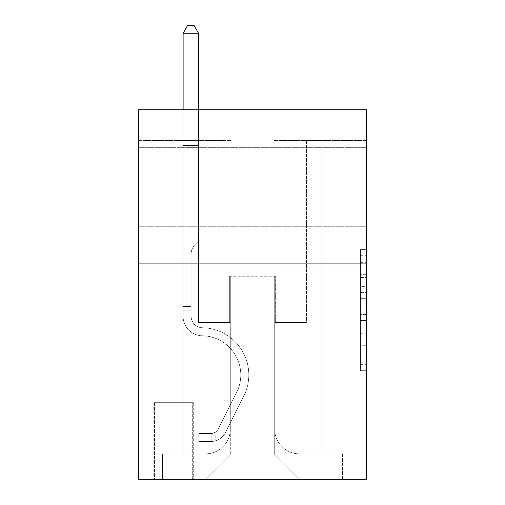 <?xml version="1.0" encoding="UTF-8"?>
<svg xmlns="http://www.w3.org/2000/svg" width="505" height="505" viewBox="0 0 505 505"><rect width="100%" height="100%" fill="white"/><g stroke="black" fill="none" stroke-linecap="round" stroke-linejoin="round"><path stroke-width="0.38" stroke-dasharray="2.52 1.89" d="M360.418 286.556L360.418 305.923L366.586 305.923L366.586 364.642L366.586 255.681L366.586 305.923L360.418 305.923L360.418 253.864L360.418 370.695L360.418 249.628L360.418 362.218L366.586 362.218L360.418 362.218L366.586 362.218L360.418 362.218L360.418 342.851L360.418 370.695L366.586 370.695L366.586 249.628L366.586 361.915L366.586 314.4L360.418 314.4L366.586 314.4L366.586 342.851L366.586 258.106L360.418 258.106L366.586 258.106L366.586 370.695L366.586 255.681L366.586 370.695L360.418 370.695L360.418 249.628L366.586 249.628L366.586 255.681L366.586 249.628L366.586 255.681L366.586 249.628L366.586 253.864L366.586 249.628L360.418 249.628L360.418 258.106L366.586 258.106L360.418 258.106L360.418 286.556L366.586 286.556M366.586 186.825L366.586 147.353L366.586 186.825M138.414 186.825L138.414 147.353L138.414 186.825M193.295 402.662L153.829 402.662L193.295 402.662L193.295 479.75L153.829 479.75L193.295 479.75M153.829 402.662L153.829 479.75M366.586 298.657L366.586 292.603L366.586 298.657L360.418 298.657L360.418 274.297L360.418 346.026L360.418 328.016L366.586 328.016L360.418 328.016L360.418 370.695L366.586 370.695L360.418 370.695L366.586 370.695L360.418 370.695L360.418 249.628L366.586 249.628L360.418 249.628L366.586 249.628L360.418 249.628L360.418 298.657L366.586 298.657M366.586 263.907L366.586 479.75L138.414 479.75L138.414 263.907L366.586 263.907L366.586 109.736L274.082 109.736L366.586 109.736L366.586 140.573L366.586 109.736L138.414 109.736L230.918 109.736L138.414 109.736L138.414 263.907L366.586 263.907L138.414 263.907M183.119 140.573L183.119 453.85L205.63 453.85A24.669 24.669 0 0 0 230.299 429.181L230.299 276.241L230.299 455.081L230.299 276.241L230.299 455.081L230.299 276.241L274.701 276.241L274.701 429.181A24.669 24.669 0 0 0 299.37 453.85L321.881 453.85L321.881 140.573L321.881 453.85L321.881 140.573L321.881 453.85L321.881 140.573L321.881 453.85L321.881 140.573L321.881 453.85L321.881 140.573L321.881 453.85L321.881 140.573L321.881 453.85L321.881 140.573L321.881 453.85L321.881 140.573L321.881 453.85L321.881 140.573L321.881 453.85L321.881 140.573L321.881 453.85L321.881 140.573L321.881 453.85L321.881 140.573L321.881 453.85L321.881 140.573L321.881 453.85L321.881 140.573L321.881 453.85L342.535 453.85L299.37 453.85L321.881 453.85L299.37 453.85L321.881 453.85L299.37 453.85L321.881 453.85L299.37 453.85L321.881 453.85L299.37 453.85L321.881 453.85L299.37 453.85L321.881 453.85L299.37 453.85L321.881 453.85L299.37 453.85L321.881 453.85L299.37 453.85L321.881 453.85L299.37 453.85L321.881 453.85L299.37 453.85L321.881 453.85L299.37 453.85L321.881 453.85L299.37 453.85L321.881 453.85L321.881 140.573L306.459 140.573L321.881 140.573L306.459 140.573L321.881 140.573L306.459 140.573L321.881 140.573L306.459 140.573L321.881 140.573L306.459 140.573L321.881 140.573L306.459 140.573L321.881 140.573L306.459 140.573L321.881 140.573L306.459 140.573L321.881 140.573L306.459 140.573L321.881 140.573L306.459 140.573L321.881 140.573L306.459 140.573L321.881 140.573L306.459 140.573L321.881 140.573L306.459 140.573L321.881 140.573L306.459 140.573L321.881 140.573L306.459 140.573L321.881 140.573L321.881 453.85L299.37 453.85A24.669 24.669 0 0 1 274.701 429.181A24.669 24.669 0 0 0 299.37 453.85A24.669 24.669 0 0 1 274.701 429.181A24.669 24.669 0 0 0 299.37 453.85A24.669 24.669 0 0 1 274.701 429.181A24.669 24.669 0 0 0 299.37 453.85A24.669 24.669 0 0 1 274.701 429.181A24.669 24.669 0 0 0 299.37 453.85A24.669 24.669 0 0 1 274.701 429.181A24.669 24.669 0 0 0 299.37 453.85A24.669 24.669 0 0 1 274.701 429.181A24.669 24.669 0 0 0 299.37 453.85A24.669 24.669 0 0 1 274.701 429.181A24.669 24.669 0 0 0 299.37 453.85A24.669 24.669 0 0 1 274.701 429.181A24.669 24.669 0 0 0 299.37 453.85A24.669 24.669 0 0 1 274.701 429.181A24.669 24.669 0 0 0 299.37 453.85A24.669 24.669 0 0 1 274.701 429.181A24.669 24.669 0 0 0 299.37 453.85A24.669 24.669 0 0 1 274.701 429.181A24.669 24.669 0 0 0 299.37 453.85A24.669 24.669 0 0 1 274.701 429.181A24.669 24.669 0 0 0 299.37 453.85A24.669 24.669 0 0 1 274.701 429.181A24.669 24.669 0 0 0 299.37 453.85A24.669 24.669 0 0 1 274.701 429.181L274.701 276.241L274.701 455.081L230.299 455.081L274.701 455.081L299.37 479.75L342.535 479.75L205.63 479.75L299.37 479.75L274.701 455.081L299.37 479.75L274.701 455.081L274.701 276.241L274.701 455.081L274.701 276.241L229.68 276.241L229.68 322.493L198.541 322.493L198.541 140.573L183.119 140.573L183.119 453.85L205.63 453.85A24.669 24.669 0 0 0 230.299 429.181L230.299 276.241L229.68 276.241L229.68 322.493L198.541 322.493L198.541 140.573L183.119 140.573L183.119 453.85L205.63 453.85L162.465 453.85L205.63 453.85L183.119 453.85L183.119 140.573L183.119 453.85L183.119 140.573L183.119 453.85L183.119 140.573L183.119 453.85L183.119 140.573L183.119 453.85L183.119 140.573L183.119 453.85L183.119 140.573L183.119 453.85L183.119 140.573L183.119 453.85L183.119 140.573L183.119 453.85L183.119 140.573L183.119 453.85L183.119 140.573L183.119 453.85L183.119 140.573L183.119 453.85L183.119 140.573L183.119 453.85L183.119 140.573L198.541 140.573L183.119 140.573L198.541 140.573L183.119 140.573L198.541 140.573L183.119 140.573L198.541 140.573L183.119 140.573L198.541 140.573L183.119 140.573L198.541 140.573L183.119 140.573L198.541 140.573L183.119 140.573L198.541 140.573L183.119 140.573L198.541 140.573L183.119 140.573L198.541 140.573L183.119 140.573L198.541 140.573L183.119 140.573L198.541 140.573L183.119 140.573L198.541 140.573L183.119 140.573L198.541 140.573L183.119 140.573L183.119 453.85L183.119 140.573M230.299 429.181L230.299 276.241L229.68 276.241L229.68 322.493L198.541 322.493L198.541 140.573L198.541 322.493L198.541 140.573L198.541 322.493L198.541 140.573L198.541 322.493L198.541 140.573L198.541 322.493L198.541 140.573L198.541 322.493L198.541 140.573L198.541 322.493L198.541 140.573L198.541 322.493L198.541 140.573L198.541 322.493L198.541 140.573L198.541 322.493L198.541 140.573L198.541 322.493L198.541 140.573L198.541 322.493L198.541 140.573L198.541 322.493L198.541 140.573L198.541 322.493L198.541 140.573L198.541 322.493L229.68 322.493L198.541 322.493L229.68 322.493L198.541 322.493L229.68 322.493L198.541 322.493L229.68 322.493L198.541 322.493L229.68 322.493L198.541 322.493L229.68 322.493L198.541 322.493L229.68 322.493L198.541 322.493L229.68 322.493L198.541 322.493L229.68 322.493L198.541 322.493L229.68 322.493L198.541 322.493L229.68 322.493L198.541 322.493L229.68 322.493L198.541 322.493L229.68 322.493L198.541 322.493L229.68 322.493L229.68 276.241L229.68 322.493L229.68 276.241L229.68 322.493L229.68 276.241L229.68 322.493L229.68 276.241L229.68 322.493L229.68 276.241L229.68 322.493L229.68 276.241L229.68 322.493L229.68 276.241L229.68 322.493L229.68 276.241L229.68 322.493L229.68 276.241L229.68 322.493L229.68 276.241L229.68 322.493L229.68 276.241L229.68 322.493L229.68 276.241L229.68 322.493L229.68 276.241L229.68 322.493L229.68 276.241L230.299 276.241L229.68 276.241L230.299 276.241L229.68 276.241L230.299 276.241L229.68 276.241L230.299 276.241L229.68 276.241L230.299 276.241L229.68 276.241L230.299 276.241L229.68 276.241L230.299 276.241L229.68 276.241L230.299 276.241L229.68 276.241L230.299 276.241L229.68 276.241L230.299 276.241L229.68 276.241L230.299 276.241L229.68 276.241L230.299 276.241L229.68 276.241L230.299 276.241L229.68 276.241L230.299 276.241L230.299 429.181A24.669 24.669 0 0 1 205.63 453.85A24.669 24.669 0 0 0 230.299 429.181A24.669 24.669 0 0 1 205.63 453.85A24.669 24.669 0 0 0 230.299 429.181A24.669 24.669 0 0 1 205.63 453.85A24.669 24.669 0 0 0 230.299 429.181A24.669 24.669 0 0 1 205.63 453.85A24.669 24.669 0 0 0 230.299 429.181A24.669 24.669 0 0 1 205.63 453.85A24.669 24.669 0 0 0 230.299 429.181A24.669 24.669 0 0 1 205.63 453.85A24.669 24.669 0 0 0 230.299 429.181A24.669 24.669 0 0 1 205.63 453.85A24.669 24.669 0 0 0 230.299 429.181A24.669 24.669 0 0 1 205.63 453.85A24.669 24.669 0 0 0 230.299 429.181A24.669 24.669 0 0 1 205.63 453.85A24.669 24.669 0 0 0 230.299 429.181A24.669 24.669 0 0 1 205.63 453.85A24.669 24.669 0 0 0 230.299 429.181A24.669 24.669 0 0 1 205.63 453.85A24.669 24.669 0 0 0 230.299 429.181A24.669 24.669 0 0 1 205.63 453.85A24.669 24.669 0 0 0 230.299 429.181A24.669 24.669 0 0 1 205.63 453.85A24.669 24.669 0 0 0 230.299 429.181M366.586 140.573L274.082 140.573L366.586 140.573M138.414 140.573L230.918 140.573L138.414 140.573L138.414 109.736L138.414 140.573M154.448 479.75L192.683 479.75L154.448 479.75L154.448 402.662L192.683 402.662L192.683 479.75L192.683 402.662L154.448 402.662L154.448 479.75M162.465 479.75L205.63 479.75L230.299 455.081L205.63 479.75L230.299 455.081L205.63 479.75L162.465 479.75L162.465 453.85L162.465 479.75M275.32 276.241L274.701 276.241L275.32 276.241L274.701 276.241L275.32 276.241L274.701 276.241L275.32 276.241L274.701 276.241L275.32 276.241L274.701 276.241L275.32 276.241L274.701 276.241L275.32 276.241L274.701 276.241L275.32 276.241L274.701 276.241L275.32 276.241L274.701 276.241L275.32 276.241L274.701 276.241L275.32 276.241L274.701 276.241L275.32 276.241L274.701 276.241L275.32 276.241L274.701 276.241L275.32 276.241L274.701 276.241L275.32 276.241L274.701 276.241L275.32 276.241L275.32 322.493L275.32 276.241M274.082 140.573L274.082 109.736L274.082 140.573M230.918 140.573L230.918 109.736L230.918 140.573M342.535 453.85L342.535 479.75L342.535 453.85M306.459 140.573L306.459 322.493L275.32 322.493L306.459 322.493L275.32 322.493L306.459 322.493L275.32 322.493L306.459 322.493L275.32 322.493L306.459 322.493L275.32 322.493L306.459 322.493L275.32 322.493L306.459 322.493L275.32 322.493L306.459 322.493L275.32 322.493L306.459 322.493L275.32 322.493L306.459 322.493L275.32 322.493L306.459 322.493L275.32 322.493L306.459 322.493L275.32 322.493L306.459 322.493L275.32 322.493L306.459 322.493L275.32 322.493L306.459 322.493L275.32 322.493L306.459 322.493L306.459 140.573M360.418 305.923L366.586 305.923L360.418 305.923M360.418 253.864L360.418 249.628L360.418 253.864L366.586 253.864L360.418 253.864M360.418 345.723L360.418 320.454L360.418 345.723L366.586 345.723L360.418 345.723M360.418 320.454L360.418 314.4L366.586 314.4L360.418 314.4L360.418 320.454L366.586 320.454L360.418 320.454M360.418 274.297L360.418 258.106L360.418 274.297L366.586 274.297L360.418 274.297M360.418 249.628L366.586 249.628L360.418 249.628L360.418 255.681L360.418 249.628L366.586 249.628M360.418 370.695L366.586 370.695L360.418 370.695L360.418 364.642L360.418 370.695M191.143 306.459L191.143 310.158L183.119 310.158L183.119 306.459L183.119 316.345L183.119 33.267L183.119 165.855L183.119 33.267L198.541 33.267L198.541 145.503L198.541 33.267L183.119 33.267L187.746 25.25L193.914 25.25L187.746 25.25L183.119 33.267L183.119 165.855L183.119 33.267L198.541 33.267L193.914 25.25L198.541 33.267L198.541 165.855L183.119 165.855L183.119 33.267L187.746 25.25L193.914 25.25L187.746 25.25L183.119 33.267L183.119 165.855L183.119 33.267L198.541 33.267L183.119 33.267L187.746 25.25L193.914 25.25L198.541 33.267L193.914 25.25L187.746 25.25L183.119 33.267L183.119 165.855L183.119 33.267L198.541 33.267L198.541 145.503L198.541 33.267L183.119 33.267L187.746 25.25L193.914 25.25L198.541 33.267L193.914 25.25L187.746 25.25L183.119 33.267L183.119 165.855L183.119 33.267L198.541 33.267L198.541 147.807L198.541 33.267L183.119 33.267L187.746 25.25L193.914 25.25L198.541 33.267L193.914 25.25L187.746 25.25L183.119 33.267L183.119 165.855L183.119 33.267L198.541 33.267L198.541 241.093L195.063 244.565A13.401 13.401 -31.9 0 0 191.143 254.04A13.401 13.401 148.1 0 1 195.063 244.565L198.541 241.093L198.541 165.855L183.119 165.855L183.119 33.267L187.746 25.25L193.914 25.25L198.541 33.267L183.119 33.267L183.119 316.345A19.424 19.424 -31.9 0 0 202.24 335.768A19.424 19.424 148.1 0 1 183.119 316.345L183.119 165.855L198.541 165.855L198.541 33.267L193.914 25.25L187.746 25.25L183.119 33.267L198.541 33.267L198.541 241.093L195.063 244.565A13.401 13.401 0 0 0 191.143 254.04A13.401 13.401 0 0 1 195.063 244.565L198.541 241.093L198.541 165.855L183.119 165.855L183.119 316.345A19.424 19.424 0 0 0 202.24 335.768A19.424 19.424 148.1 0 1 183.119 316.345L183.119 165.855L198.541 165.855L198.541 33.267L183.119 33.267L187.746 25.25L193.914 25.25L198.541 33.267L193.914 25.25L187.746 25.25L183.119 33.267L183.119 145.503L183.119 33.267L198.541 33.267L198.541 241.093L195.063 244.565A13.401 13.401 0 0 0 191.143 254.04A13.401 13.401 0 0 1 195.063 244.565L198.541 241.093L198.541 165.855L183.119 165.855L183.119 316.345A19.424 19.424 0 0 0 202.24 335.768A19.424 19.424 148.1 0 1 183.119 316.345L183.119 165.855L198.541 165.855L198.541 33.267L183.119 33.267L187.746 25.25L193.914 25.25L198.541 33.267L193.914 25.25L187.746 25.25L183.119 33.267L183.119 147.807L183.119 33.267L198.541 33.267L198.541 241.093L195.063 244.565A13.401 13.401 0 0 0 191.143 254.04A13.401 13.401 0 0 1 195.063 244.565L198.541 241.093L198.541 165.855L183.119 165.855L183.119 316.345A19.424 19.424 0 0 0 202.24 335.768A39.163 39.163 148.1 0 1 236.611 392.511A39.163 39.163 -31.9 0 0 202.24 335.768A19.424 19.424 0 0 1 183.119 316.345L183.119 165.855L198.541 165.855L198.541 33.267L183.119 33.267L187.746 25.25L193.914 25.25L198.541 33.267L193.914 25.25L187.746 25.25L183.119 33.267L183.119 165.855L198.541 165.855L198.541 241.093L195.063 244.565A13.401 13.401 0 0 0 191.143 254.04A13.401 13.401 0 0 1 195.063 244.565L198.541 241.093L198.541 147.807L198.541 165.855L183.119 165.855L183.119 316.345A19.424 19.424 0 0 0 202.24 335.768A19.424 19.424 0 0 1 183.119 316.345L183.119 165.855L198.541 165.855L198.541 241.093L195.063 244.565A13.401 13.401 0 0 0 191.143 254.04A13.401 13.401 0 0 1 195.063 244.565L198.541 241.093L198.541 145.503L198.541 165.855L183.119 165.855L183.119 316.345A19.424 19.424 0 0 0 202.24 335.768A19.424 19.424 0 0 1 183.119 316.345L183.119 165.855L198.541 165.855L198.541 241.093L195.063 244.565A13.401 13.401 0 0 0 191.143 254.04A13.401 13.401 0 0 1 195.063 244.565L198.541 241.093L198.541 33.267L198.541 165.855L183.119 165.855L183.119 316.345A19.424 19.424 0 0 0 202.24 335.768A39.163 39.163 0 0 1 236.611 392.511A39.163 39.163 -31.9 0 0 202.24 335.768A19.424 19.424 0 0 1 183.119 316.345L183.119 165.855L198.541 165.855L198.541 241.093L195.063 244.565A13.401 13.401 0 0 0 191.143 254.04A13.401 13.401 0 0 1 195.063 244.565L198.541 241.093L198.541 33.267L183.119 33.267L198.541 33.267L193.914 25.25L198.541 33.267L198.541 165.855L183.119 165.855L183.119 316.345A19.424 19.424 0 0 0 202.24 335.768A19.424 19.424 0 0 1 183.119 316.345L183.119 165.855L198.541 165.855L198.541 241.093L195.063 244.565A13.401 13.401 0 0 0 191.143 254.04A13.401 13.401 0 0 1 195.063 244.565L198.541 241.093L198.541 33.267L183.119 33.267L187.746 25.25L193.914 25.25L187.746 25.25L183.119 33.267L183.119 145.503L183.119 33.267L198.541 33.267L193.914 25.25L198.541 33.267L198.541 165.855L183.119 165.855L183.119 316.345A19.424 19.424 0 0 0 202.24 335.768A19.424 19.424 0 0 1 183.119 316.345L183.119 165.855L198.541 165.855L198.541 241.093L195.063 244.565A13.401 13.401 0 0 0 191.143 254.04A13.401 13.401 0 0 1 195.063 244.565L198.541 241.093L198.541 33.267L183.119 33.267L187.746 25.25L193.914 25.25L187.746 25.25L183.119 33.267L183.119 147.807L183.119 33.267L198.541 33.267L193.914 25.25L198.541 33.267L198.541 165.855L183.119 165.855L183.119 316.345A19.424 19.424 0 0 0 202.24 335.768A39.163 39.163 0 0 1 236.611 392.511A39.163 39.163 -31.9 0 0 202.24 335.768A19.424 19.424 0 0 1 183.119 316.345L183.119 165.855L198.541 165.855L198.541 241.093L195.063 244.565A13.401 13.401 0 0 0 191.143 254.04A13.401 13.401 0 0 1 195.063 244.565L198.541 241.093L198.541 33.267L183.119 33.267L187.746 25.25L193.914 25.25L187.746 25.25L183.119 33.267L183.119 316.345A19.424 19.424 0 0 0 202.24 335.768A19.424 19.424 0 0 1 183.119 316.345L183.119 165.855L198.541 165.855L198.541 241.093L195.063 244.565A13.401 13.401 0 0 0 191.143 254.04A13.401 13.401 0 0 1 195.063 244.565L198.541 241.093L198.541 165.855L183.119 165.855L183.119 316.345A19.424 19.424 0 0 0 202.24 335.768A19.424 19.424 0 0 1 183.119 316.345L183.119 165.855L198.541 165.855L198.541 147.807L198.541 241.093L195.063 244.565A13.401 13.401 0 0 0 191.143 254.04A13.401 13.401 0 0 1 195.063 244.565L198.541 241.093L198.541 165.855L183.119 165.855L183.119 316.345A19.424 19.424 0 0 0 202.24 335.768A39.163 39.163 0 0 1 236.611 392.511L218.311 428.909L236.611 392.511A39.163 39.163 0 0 0 202.24 335.768A19.424 19.424 0 0 1 183.119 316.345L183.119 165.855L198.541 165.855L198.541 145.503L198.541 241.093L195.063 244.565A13.401 13.401 0 0 0 191.143 254.04A13.401 13.401 0 0 1 195.063 244.565L198.541 241.093L198.541 165.855L183.119 165.855L183.119 316.345A19.424 19.424 0 0 0 202.24 335.768A19.424 19.424 0 0 1 183.119 316.345L183.119 165.855L198.541 165.855L198.541 33.267L193.914 25.25L198.541 33.267L198.541 241.093L195.063 244.565A13.401 13.401 0 0 0 191.143 254.04A13.401 13.401 0 0 1 195.063 244.565L198.541 241.093L198.541 165.855L183.119 165.855L183.119 316.345L183.119 310.158L191.143 310.158L191.143 306.459L183.119 306.459L191.143 306.459L191.143 316.345L191.143 254.04L191.143 316.345A11.407 11.407 -31.9 0 0 202.366 327.751A11.407 11.407 148.1 0 1 191.143 316.345L191.143 254.04L191.143 316.345L191.143 306.459L183.119 306.459L191.143 306.459L191.143 316.345A11.407 11.407 0 0 0 202.366 327.751A11.407 11.407 148.1 0 1 191.143 316.345L191.143 254.04L191.143 316.345A11.407 11.407 0 0 0 202.366 327.751A11.407 11.407 148.1 0 1 191.143 316.345L191.143 254.04L191.143 316.345L191.143 306.459L183.119 306.459L191.143 306.459L191.143 316.345A11.407 11.407 0 0 0 202.366 327.751A47.18 47.18 148.1 0 1 243.776 396.109A47.18 47.18 -31.9 0 0 202.366 327.751A11.407 11.407 0 0 1 191.143 316.345L191.143 254.04L191.143 316.345A11.407 11.407 0 0 0 202.366 327.751A11.407 11.407 0 0 1 191.143 316.345L191.143 254.04L191.143 316.345L191.143 306.459L183.119 306.459L191.143 306.459L191.143 316.345A11.407 11.407 0 0 0 202.366 327.751A11.407 11.407 0 0 1 191.143 316.345L191.143 254.04L191.143 316.345A11.407 11.407 0 0 0 202.366 327.751A47.18 47.18 0 0 1 243.776 396.109A47.18 47.18 -31.9 0 0 202.366 327.751A11.407 11.407 0 0 1 191.143 316.345L191.143 254.04L191.143 316.345L191.143 306.459L183.119 306.459L191.143 306.459L191.143 316.345A11.407 11.407 0 0 0 202.366 327.751A11.407 11.407 0 0 1 191.143 316.345L191.143 254.04L191.143 316.345A11.407 11.407 0 0 0 202.366 327.751A11.407 11.407 0 0 1 191.143 316.345L191.143 254.04L191.143 316.345L191.143 306.459L183.119 306.459L191.143 306.459L191.143 316.345A11.407 11.407 0 0 0 202.366 327.751A47.18 47.18 0 0 1 243.776 396.109A47.18 47.18 -31.9 0 0 202.366 327.751A11.407 11.407 0 0 1 191.143 316.345L191.143 254.04L191.143 316.345A11.407 11.407 0 0 0 202.366 327.751A11.407 11.407 0 0 1 191.143 316.345L191.143 254.04L191.143 316.345L191.143 306.459L183.119 306.459L191.143 306.459L191.143 316.345A11.407 11.407 0 0 0 202.366 327.751A11.407 11.407 0 0 1 191.143 316.345L191.143 254.04L191.143 316.345A11.407 11.407 0 0 0 202.366 327.751A47.18 47.18 0 0 1 243.776 396.109L225.476 432.514L243.776 396.109A47.18 47.18 0 0 0 202.366 327.751A11.407 11.407 0 0 1 191.143 316.345L191.143 254.04L191.143 316.345L191.143 306.459L183.119 306.459M211.185 441.515A16.343 16.343 -31.9 0 0 225.476 432.514L243.776 396.109A47.18 47.18 0 0 0 202.366 327.751A11.407 11.407 0 0 1 191.143 316.345A11.407 11.407 0 0 0 202.366 327.751A11.407 11.407 0 0 1 191.143 316.345L191.143 254.04L191.143 316.345A11.407 11.407 0 0 0 202.366 327.751A47.18 47.18 0 0 1 243.776 396.109A47.18 47.18 0 0 0 202.366 327.751A11.407 11.407 0 0 1 191.143 316.345A11.407 11.407 0 0 0 202.366 327.751A11.407 11.407 0 0 1 191.143 316.345A11.407 11.407 0 0 0 202.366 327.751A47.18 47.18 0 0 1 243.776 396.109L225.476 432.514L243.776 396.109A47.18 47.18 0 0 0 202.366 327.751A11.407 11.407 0 0 1 191.143 316.345A11.407 11.407 0 0 0 202.366 327.751A47.18 47.18 0 0 1 243.776 396.109A47.18 47.18 0 0 0 202.366 327.751A11.407 11.407 0 0 1 191.143 316.345A11.407 11.407 0 0 0 202.366 327.751A11.407 11.407 0 0 1 191.143 316.345A11.407 11.407 0 0 0 202.366 327.751A47.18 47.18 0 0 1 243.776 396.109A47.18 47.18 0 0 0 202.366 327.751A11.407 11.407 0 0 1 191.143 316.345A11.407 11.407 0 0 0 202.366 327.751A47.18 47.18 0 0 1 243.776 396.109L225.476 432.514A16.343 16.343 148.1 0 1 215.805 440.751A16.343 16.343 -31.9 0 0 225.476 432.514L243.776 396.109A47.18 47.18 0 0 0 202.366 327.751A11.407 11.407 0 0 1 191.143 316.345A11.407 11.407 0 0 0 202.366 327.751A11.407 11.407 0 0 1 191.143 316.345A11.407 11.407 0 0 0 202.366 327.751A47.18 47.18 0 0 1 243.776 396.109A47.18 47.18 0 0 0 202.366 327.751A11.407 11.407 0 0 1 191.143 316.345A11.407 11.407 0 0 0 202.366 327.751A47.18 47.18 0 0 1 243.776 396.109A47.18 47.18 0 0 0 202.366 327.751A11.407 11.407 0 0 1 191.143 316.345A11.407 11.407 0 0 0 202.366 327.751A11.407 11.407 0 0 1 191.143 316.345A11.407 11.407 0 0 0 202.366 327.751A47.18 47.18 0 0 1 243.776 396.109L225.476 432.514L243.776 396.109A47.18 47.18 0 0 0 202.366 327.751A11.407 11.407 0 0 1 191.143 316.345A11.407 11.407 0 0 0 202.366 327.751A47.18 47.18 0 0 1 243.776 396.109A47.18 47.18 0 0 0 202.366 327.751A11.407 11.407 0 0 1 191.143 316.345A11.407 11.407 0 0 0 202.366 327.751A11.407 11.407 0 0 1 191.143 316.345A11.407 11.407 0 0 0 202.366 327.751A47.18 47.18 0 0 1 243.776 396.109A47.18 47.18 0 0 0 202.366 327.751A11.407 11.407 0 0 1 191.143 316.345A11.407 11.407 0 0 0 202.366 327.751A47.18 47.18 0 0 1 243.776 396.109L225.476 432.514L243.776 396.109A47.18 47.18 0 0 0 202.366 327.751A47.18 47.18 0 0 1 243.776 396.109A47.18 47.18 0 0 0 202.366 327.751A47.18 47.18 0 0 1 243.776 396.109L225.476 432.514A16.343 16.343 0 0 1 215.805 440.751C211.058 441.761 211.058 441.761 215.805 440.751C211.058 441.761 211.058 441.761 215.805 440.751A16.343 16.343 0 0 0 225.476 432.514L243.776 396.109A47.18 47.18 0 0 0 202.366 327.751A47.18 47.18 0 0 1 243.776 396.109L225.476 432.514L243.776 396.109A47.18 47.18 0 0 0 202.366 327.751A47.18 47.18 0 0 1 243.776 396.109A47.18 47.18 0 0 0 202.366 327.751A47.18 47.18 0 0 1 243.776 396.109L225.476 432.514L243.776 396.109A47.18 47.18 0 0 0 202.366 327.751A47.18 47.18 0 0 1 243.776 396.109L225.476 432.514A16.343 16.343 0 0 1 215.805 440.751C211.058 441.761 211.058 441.761 215.805 440.751C211.058 441.761 211.058 441.761 215.805 440.751A16.343 16.343 0 0 0 225.476 432.514L243.776 396.109A47.18 47.18 0 0 0 202.366 327.751A47.18 47.18 0 0 1 243.776 396.109A47.18 47.18 0 0 0 202.366 327.751A47.18 47.18 0 0 1 243.776 396.109L225.476 432.514L243.776 396.109A47.18 47.18 0 0 0 202.366 327.751A47.18 47.18 0 0 1 243.776 396.109L225.476 432.514L243.776 396.109A47.18 47.18 0 0 0 202.366 327.751A47.18 47.18 0 0 1 243.776 396.109A47.18 47.18 0 0 0 202.366 327.751A47.18 47.18 0 0 1 243.776 396.109L225.476 432.514A16.343 16.343 0 0 1 215.805 440.751C211.058 441.761 211.058 441.761 215.805 440.751C211.058 441.761 211.058 441.761 215.805 440.751A16.343 16.343 0 0 0 225.476 432.514L243.776 396.109A47.18 47.18 0 0 0 202.366 327.751A47.18 47.18 0 0 1 243.776 396.109L225.476 432.514L243.776 396.109A47.18 47.18 0 0 0 202.366 327.751A47.18 47.18 0 0 1 243.776 396.109A47.18 47.18 0 0 0 202.366 327.751A47.18 47.18 0 0 1 243.776 396.109L225.476 432.514L243.776 396.109A47.18 47.18 0 0 0 202.366 327.751A47.18 47.18 0 0 1 243.776 396.109L225.476 432.514A16.343 16.343 0 0 1 215.805 440.751C211.058 441.761 211.058 441.761 215.805 440.751C211.058 441.761 211.058 441.761 215.805 440.751A16.343 16.343 0 0 0 225.476 432.514L243.776 396.109L225.476 432.514A16.343 16.343 0 0 1 215.805 440.751C211.058 441.761 211.058 441.761 215.805 440.751C211.058 441.761 211.058 441.761 215.805 440.751A16.343 16.343 0 0 0 225.476 432.514L243.776 396.109L225.476 432.514A16.343 16.343 0 0 1 215.805 440.751C211.058 441.761 211.058 441.761 215.805 440.751C211.058 441.761 211.058 441.761 215.805 440.751A16.343 16.343 0 0 0 225.476 432.514L243.776 396.109L225.476 432.514A16.343 16.343 0 0 1 215.805 440.751C211.058 441.761 211.058 441.761 215.805 440.751C211.058 441.761 211.058 441.761 215.805 440.751A16.343 16.343 0 0 0 225.476 432.514L243.776 396.109L225.476 432.514A16.343 16.343 0 0 1 215.805 440.751C211.058 441.761 211.058 441.761 215.805 440.751C211.058 441.761 211.058 441.761 215.805 440.751A16.343 16.343 0 0 0 225.476 432.514L243.776 396.109L225.476 432.514A16.343 16.343 0 0 1 215.805 440.751C211.058 441.761 211.058 441.761 215.805 440.751C211.058 441.761 211.058 441.761 215.805 440.751A16.343 16.343 0 0 0 225.476 432.514L243.776 396.109L225.476 432.514A16.343 16.343 0 0 1 215.805 440.751C211.058 441.761 211.058 441.761 215.805 440.751C211.058 441.761 211.058 441.761 215.805 440.751A16.343 16.343 0 0 0 225.476 432.514L243.776 396.109L225.476 432.514A16.343 16.343 0 0 1 215.805 440.751C211.058 441.761 211.058 441.761 215.805 440.751C211.058 441.761 211.058 441.761 215.805 440.751A16.343 16.343 0 0 0 225.476 432.514L243.776 396.109L225.476 432.514A16.343 16.343 0 0 1 215.805 440.751C211.058 441.761 211.058 441.761 215.805 440.751C211.058 441.761 211.058 441.761 215.805 440.751A16.343 16.343 0 0 0 225.476 432.514L243.776 396.109L225.476 432.514A16.343 16.343 0 0 1 215.805 440.751C211.058 441.761 211.058 441.761 215.805 440.751C211.058 441.761 211.058 441.761 215.805 440.751A16.343 16.343 0 0 0 225.476 432.514L243.776 396.109L225.476 432.514A16.343 16.343 0 0 1 215.805 440.751C211.058 441.761 211.058 441.761 215.805 440.751C211.058 441.761 211.058 441.761 215.805 440.751A16.343 16.343 0 0 0 225.476 432.514A16.343 16.343 -31.9 0 1 211.185 441.515L211.185 433.492A8.326 8.326 -31.9 0 0 218.311 428.909L236.611 392.511A39.163 39.163 0 0 0 202.24 335.768A19.424 19.424 0 0 1 183.119 316.345A19.424 19.424 0 0 0 202.24 335.768A39.163 39.163 0 0 1 236.611 392.511A39.163 39.163 0 0 0 202.24 335.768A19.424 19.424 0 0 1 183.119 316.345A19.424 19.424 0 0 0 202.24 335.768A19.424 19.424 0 0 1 183.119 316.345A19.424 19.424 0 0 0 202.24 335.768A39.163 39.163 0 0 1 236.611 392.511L218.311 428.909L236.611 392.511A39.163 39.163 0 0 0 202.24 335.768A19.424 19.424 0 0 1 183.119 316.345A19.424 19.424 0 0 0 202.24 335.768A39.163 39.163 0 0 1 236.611 392.511A39.163 39.163 0 0 0 202.24 335.768A19.424 19.424 0 0 1 183.119 316.345A19.424 19.424 0 0 0 202.24 335.768A19.424 19.424 0 0 1 183.119 316.345A19.424 19.424 0 0 0 202.24 335.768A39.163 39.163 0 0 1 236.611 392.511A39.163 39.163 0 0 0 202.24 335.768A19.424 19.424 0 0 1 183.119 316.345A19.424 19.424 0 0 0 202.24 335.768A39.163 39.163 0 0 1 236.611 392.511L218.311 428.909A8.326 8.326 148.1 0 1 215.805 431.876C211.134 434.022 211.134 434.022 215.805 431.876C211.134 434.022 211.134 434.022 215.805 431.876A8.326 8.326 -31.9 0 0 218.311 428.909L236.611 392.511A39.163 39.163 0 0 0 202.24 335.768A19.424 19.424 0 0 1 183.119 316.345A19.424 19.424 0 0 0 202.24 335.768A19.424 19.424 0 0 1 183.119 316.345A19.424 19.424 0 0 0 202.24 335.768A39.163 39.163 0 0 1 236.611 392.511A39.163 39.163 0 0 0 202.24 335.768A19.424 19.424 0 0 1 183.119 316.345A19.424 19.424 0 0 0 202.24 335.768A39.163 39.163 0 0 1 236.611 392.511A39.163 39.163 0 0 0 202.24 335.768A19.424 19.424 0 0 1 183.119 316.345A19.424 19.424 0 0 0 202.24 335.768A19.424 19.424 0 0 1 183.119 316.345A19.424 19.424 0 0 0 202.24 335.768A39.163 39.163 0 0 1 236.611 392.511L218.311 428.909L236.611 392.511A39.163 39.163 0 0 0 202.24 335.768A19.424 19.424 0 0 1 183.119 316.345A19.424 19.424 0 0 0 202.24 335.768A39.163 39.163 0 0 1 236.611 392.511A39.163 39.163 0 0 0 202.24 335.768A19.424 19.424 0 0 1 183.119 316.345A19.424 19.424 0 0 0 202.24 335.768A19.424 19.424 0 0 1 183.119 316.345A19.424 19.424 0 0 0 202.24 335.768A39.163 39.163 0 0 1 236.611 392.511A39.163 39.163 0 0 0 202.24 335.768A19.424 19.424 0 0 1 183.119 316.345A19.424 19.424 0 0 0 202.24 335.768A39.163 39.163 0 0 1 236.611 392.511L218.311 428.909L236.611 392.511A39.163 39.163 0 0 0 202.24 335.768A39.163 39.163 0 0 1 236.611 392.511A39.163 39.163 0 0 0 202.24 335.768A39.163 39.163 0 0 1 236.611 392.511L218.311 428.909A8.326 8.326 0 0 1 215.805 431.876C211.134 434.022 211.134 434.022 215.805 431.876C211.134 434.022 211.134 434.022 215.805 431.876A8.326 8.326 0 0 0 218.311 428.909L236.611 392.511A39.163 39.163 0 0 0 202.24 335.768A39.163 39.163 0 0 1 236.611 392.511L218.311 428.909L236.611 392.511A39.163 39.163 0 0 0 202.24 335.768A39.163 39.163 0 0 1 236.611 392.511A39.163 39.163 0 0 0 202.24 335.768A39.163 39.163 0 0 1 236.611 392.511L218.311 428.909L236.611 392.511A39.163 39.163 0 0 0 202.24 335.768A39.163 39.163 0 0 1 236.611 392.511L218.311 428.909A8.326 8.326 0 0 1 215.805 431.876C211.134 434.022 211.134 434.022 215.805 431.876C211.134 434.022 211.134 434.022 215.805 431.876A8.326 8.326 0 0 0 218.311 428.909L236.611 392.511A39.163 39.163 0 0 0 202.24 335.768A39.163 39.163 0 0 1 236.611 392.511A39.163 39.163 0 0 0 202.24 335.768A39.163 39.163 0 0 1 236.611 392.511L218.311 428.909L236.611 392.511A39.163 39.163 0 0 0 202.24 335.768A39.163 39.163 0 0 1 236.611 392.511L218.311 428.909L236.611 392.511A39.163 39.163 0 0 0 202.24 335.768A39.163 39.163 0 0 1 236.611 392.511A39.163 39.163 0 0 0 202.24 335.768A39.163 39.163 0 0 1 236.611 392.511L218.311 428.909A8.326 8.326 0 0 1 215.805 431.876C211.134 434.022 211.134 434.022 215.805 431.876C211.134 434.022 211.134 434.022 215.805 431.876A8.326 8.326 0 0 0 218.311 428.909L236.611 392.511A39.163 39.163 0 0 0 202.24 335.768A39.163 39.163 0 0 1 236.611 392.511L218.311 428.909L236.611 392.511A39.163 39.163 0 0 0 202.24 335.768A39.163 39.163 0 0 1 236.611 392.511A39.163 39.163 0 0 0 202.24 335.768A39.163 39.163 0 0 1 236.611 392.511L218.311 428.909L236.611 392.511A39.163 39.163 0 0 0 202.24 335.768A39.163 39.163 0 0 1 236.611 392.511L218.311 428.909A8.326 8.326 0 0 1 215.805 431.876C211.134 434.022 211.134 434.022 215.805 431.876C211.134 434.022 211.134 434.022 215.805 431.876A8.326 8.326 0 0 0 218.311 428.909L236.611 392.511L218.311 428.909A8.326 8.326 0 0 1 215.805 431.876C211.134 434.022 211.134 434.022 215.805 431.876C211.134 434.022 211.134 434.022 215.805 431.876A8.326 8.326 0 0 0 218.311 428.909L236.611 392.511L218.311 428.909A8.326 8.326 0 0 1 215.805 431.876C211.134 434.022 211.134 434.022 215.805 431.876C211.134 434.022 211.134 434.022 215.805 431.876A8.326 8.326 0 0 0 218.311 428.909L236.611 392.511L218.311 428.909A8.326 8.326 0 0 1 215.805 431.876C211.134 434.022 211.134 434.022 215.805 431.876C211.134 434.022 211.134 434.022 215.805 431.876A8.326 8.326 0 0 0 218.311 428.909L236.611 392.511L218.311 428.909A8.326 8.326 0 0 1 215.805 431.876C211.134 434.022 211.134 434.022 215.805 431.876C211.134 434.022 211.134 434.022 215.805 431.876A8.326 8.326 0 0 0 218.311 428.909L236.611 392.511L218.311 428.909A8.326 8.326 0 0 1 215.805 431.876C211.134 434.022 211.134 434.022 215.805 431.876C211.134 434.022 211.134 434.022 215.805 431.876A8.326 8.326 0 0 0 218.311 428.909L236.611 392.511L218.311 428.909A8.326 8.326 0 0 1 215.805 431.876C211.134 434.022 211.134 434.022 215.805 431.876C211.134 434.022 211.134 434.022 215.805 431.876A8.326 8.326 0 0 0 218.311 428.909L236.611 392.511L218.311 428.909A8.326 8.326 0 0 1 215.805 431.876C211.134 434.022 211.134 434.022 215.805 431.876C211.134 434.022 211.134 434.022 215.805 431.876A8.326 8.326 0 0 0 218.311 428.909L236.611 392.511L218.311 428.909A8.326 8.326 0 0 1 215.805 431.876C211.134 434.022 211.134 434.022 215.805 431.876C211.134 434.022 211.134 434.022 215.805 431.876A8.326 8.326 0 0 0 218.311 428.909L236.611 392.511L218.311 428.909A8.326 8.326 0 0 1 215.805 431.876C211.134 434.022 211.134 434.022 215.805 431.876C211.134 434.022 211.134 434.022 215.805 431.876A8.326 8.326 0 0 0 218.311 428.909L236.611 392.511L218.311 428.909A8.326 8.326 0 0 1 215.805 431.876C211.134 434.022 211.134 434.022 215.805 431.876C211.134 434.022 211.134 434.022 215.805 431.876A8.326 8.326 0 0 0 218.311 428.909A8.326 8.326 -31.9 0 1 211.185 433.492L211.185 441.515L198.85 441.515L211.185 441.515A16.343 16.343 0 0 0 225.476 432.514A16.343 16.343 0 0 1 211.185 441.515L211.185 433.492L198.85 433.498L211.185 433.492A8.326 8.326 0 0 0 218.311 428.909A8.326 8.326 0 0 1 211.185 433.492L211.185 441.515L198.85 441.515L198.85 433.498L198.85 441.515L211.185 441.515A16.343 16.343 0 0 0 225.476 432.514A16.343 16.343 0 0 1 211.185 441.515L211.185 433.492L198.85 433.498L211.185 433.492A8.326 8.326 0 0 0 218.311 428.909A8.326 8.326 0 0 1 211.185 433.492L211.185 441.515L198.85 441.515L198.85 433.498L198.85 441.515L211.185 441.515A16.343 16.343 0 0 0 225.476 432.514A16.343 16.343 0 0 1 211.185 441.515L211.185 433.492L198.85 433.498L211.185 433.492A8.326 8.326 0 0 0 218.311 428.909A8.326 8.326 0 0 1 211.185 433.492L211.185 441.515L198.85 441.515L198.85 433.498L198.85 441.515L211.185 441.515A16.343 16.343 0 0 0 225.476 432.514A16.343 16.343 0 0 1 211.185 441.515L211.185 433.492L198.85 433.498L211.185 433.492A8.326 8.326 0 0 0 218.311 428.909A8.326 8.326 0 0 1 211.185 433.492L211.185 441.515L198.85 441.515L198.85 433.498L198.85 441.515L211.185 441.515A16.343 16.343 0 0 0 225.476 432.514A16.343 16.343 0 0 1 211.185 441.515L211.185 433.492L198.85 433.498L211.185 433.492A8.326 8.326 0 0 0 218.311 428.909A8.326 8.326 0 0 1 211.185 433.492L211.185 441.515L198.85 441.515L198.85 433.498L198.85 441.515L211.185 441.515A16.343 16.343 0 0 0 225.476 432.514A16.343 16.343 0 0 1 211.185 441.515L211.185 433.492L198.85 433.498L211.185 433.492A8.326 8.326 0 0 0 218.311 428.909A8.326 8.326 0 0 1 211.185 433.492L211.185 441.515L198.85 441.515L198.85 433.498L198.85 441.515L211.185 441.515A16.343 16.343 0 0 0 225.476 432.514A16.343 16.343 0 0 1 211.185 441.515L211.185 433.492L198.85 433.498L211.185 433.492A8.326 8.326 0 0 0 218.311 428.909A8.326 8.326 0 0 1 211.185 433.492L211.185 441.515L198.85 441.515L198.85 433.498L198.85 441.515L211.185 441.515A16.343 16.343 0 0 0 225.476 432.514A16.343 16.343 0 0 1 211.185 441.515L211.185 433.492L198.85 433.498L211.185 433.492A8.326 8.326 0 0 0 218.311 428.909A8.326 8.326 0 0 1 211.185 433.492L211.185 441.515L198.85 441.515L198.85 433.498L198.85 441.515L211.185 441.515A16.343 16.343 0 0 0 225.476 432.514A16.343 16.343 0 0 1 211.185 441.515L211.185 433.492L198.85 433.498L211.185 433.492A8.326 8.326 0 0 0 218.311 428.909A8.326 8.326 0 0 1 211.185 433.492L211.185 441.515L198.85 441.515L198.85 433.498L198.85 441.515L211.185 441.515A16.343 16.343 0 0 0 225.476 432.514A16.343 16.343 0 0 1 211.185 441.515L211.185 433.492L198.85 433.498L211.185 433.492A8.326 8.326 0 0 0 218.311 428.909A8.326 8.326 0 0 1 211.185 433.492L211.185 441.515L198.85 441.515L198.85 433.498L198.85 441.515L211.185 441.515A16.343 16.343 0 0 0 225.476 432.514A16.343 16.343 0 0 1 211.185 441.515L211.185 433.492L198.85 433.498L211.185 433.492A8.326 8.326 0 0 0 218.311 428.909A8.326 8.326 0 0 1 211.185 433.492L211.185 441.515L198.85 441.515L198.85 433.498L198.85 441.515L211.185 441.515A16.343 16.343 0 0 0 225.476 432.514A16.343 16.343 0 0 1 211.185 441.515L211.185 433.492L198.85 433.498L211.185 433.492A8.326 8.326 0 0 0 218.311 428.909A8.326 8.326 0 0 1 211.185 433.492L211.185 441.515L198.85 441.515L198.85 433.498L198.85 441.515L211.185 441.515A16.343 16.343 0 0 0 225.476 432.514A16.343 16.343 0 0 1 211.185 441.515L211.185 433.492L198.85 433.498L211.185 433.492A8.326 8.326 0 0 0 218.311 428.909A8.326 8.326 0 0 1 211.185 433.492L211.185 441.515L198.85 441.515L198.85 433.498L198.85 441.515L211.185 441.515A16.343 16.343 0 0 0 225.476 432.514A16.343 16.343 0 0 1 211.185 441.515L211.185 433.492L198.85 433.498L211.185 433.492A8.326 8.326 0 0 0 218.311 428.909A8.326 8.326 0 0 1 211.185 433.492L211.185 441.515L198.85 441.515L198.85 433.498L198.85 441.515L211.185 441.515M183.119 109.736L183.119 33.267L198.541 33.267L183.119 33.267L187.746 25.25L193.914 25.25L187.746 25.25L183.119 33.267L183.119 145.503L183.119 33.267L198.541 33.267L193.914 25.25L198.541 33.267L198.541 145.503L198.541 33.267L183.119 33.267L187.746 25.25L193.914 25.25L187.746 25.25L183.119 33.267L198.541 33.267L193.914 25.25L198.541 33.267L198.541 109.736M198.85 433.498L210.875 433.498L198.85 433.498L198.85 441.515L198.85 433.498M183.119 145.503L183.119 147.807L183.119 145.503L198.541 145.503L183.119 145.503M215.805 440.751C211.058 441.761 211.058 441.761 215.805 440.751C211.058 441.761 211.058 441.761 215.805 440.751L215.805 431.876L215.805 440.751M198.541 33.267L193.914 25.25L187.746 25.25L183.119 33.267M360.418 342.851L366.586 342.851L360.418 342.851M360.418 333.767L366.586 333.767M360.418 277.472L366.586 277.472L360.418 277.472M360.418 255.681L366.586 255.681M360.418 364.642L366.586 364.642M360.418 357.982L366.586 357.982M360.418 262.341L366.586 262.341M360.418 299.869L366.586 299.869L360.418 299.869M360.418 334.07L366.586 334.07L360.418 334.07M360.418 346.026L366.586 346.026L360.418 346.026M360.418 292.603L366.586 292.603L360.418 292.603M183.119 147.807L198.541 147.807L183.119 147.807M191.143 310.158L183.119 310.158L191.143 310.158M138.414 147.353L366.586 147.353L138.414 147.353M138.414 226.291L366.586 226.291L138.414 226.291M360.418 361.915L366.586 361.915M360.418 362.218L366.586 362.218M360.418 258.106L366.586 258.106M212.106 433.404L212.106 441.471"/><path stroke-width="0.76" d="M366.586 263.907L366.586 479.75L138.414 479.75L138.414 109.736L366.586 109.736L366.586 263.907L138.414 263.907M198.541 109.736L198.541 33.267L183.119 33.267L183.119 109.736M183.119 33.267L187.746 25.25L193.914 25.25L198.541 33.267"/></g></svg>
